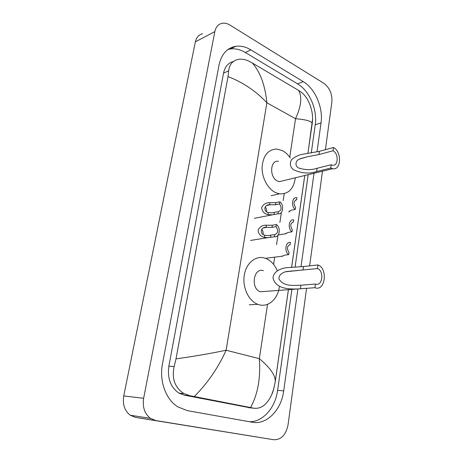 <?xml version="1.0" encoding="UTF-8"?>
<svg xmlns="http://www.w3.org/2000/svg" width="463" height="463" viewBox="0 0 463 463"><rect width="100%" height="100%" fill="white"/><g stroke="black" fill="none" stroke-linecap="round" stroke-linejoin="round"><path stroke-width="0.69" d="M306.575 288.339L288.055 424.75C286.001 434.85 281.255 439.844 273.818 439.74L135.613 417.406L130.288 415.247C124.611 410.797 122.429 404.373 123.748 395.963L195.34 41.873C196.387 37.341 198.806 34.638 202.597 33.758M273.818 439.74L155.805 420.554L150.377 418.32C144.578 413.708 142.332 407.023 143.64 398.273L214.838 31.582C215.874 26.918 218.304 24.157 222.13 23.3C224.7 22.855 227.333 23.457 230.036 25.106L323.892 83.334C329.697 87.762 332.353 94.03 331.861 102.12L325.402 149.699M322.485 171.183L309.631 265.855M316.999 151.928L321.038 122.909C323.353 107.891 315.193 88.63 303.265 81.644L250.877 49.865C245.853 46.844 240.858 45.646 235.899 46.271C227.113 47.822 221.499 54.038 219.057 64.918L162.478 363.82C159.041 380.904 165.806 399.534 177.948 406.936L187.365 410.64L252.208 422.227C266.815 425.144 281.394 409.813 283.715 390.847L297.9 288.987M301.002 266.74L314.024 173.243M311.258 152.958L315.257 124.721C317.595 109.818 309.463 90.725 297.553 83.838L245.28 52.481C240.268 49.506 235.285 48.337 230.337 48.974L227.975 49.472M249.383 421.724C262.926 422.134 275.392 407.648 277.603 390.361L291.916 289.398M295.081 267.058L308.179 174.667M233.311 61.55C228.178 62.846 224.92 66.707 223.531 73.142L168.85 366.227C167.241 378.352 170.598 387.311 178.926 393.116L184.152 395.124L250.28 407.822M298.6 90.418L301.436 92.328C304.885 95.031 307.687 99.082 309.834 104.47C312.392 111.305 313.167 117.683 312.172 123.592C311.813 121.219 306.269 119.593 295.539 118.719C301.257 106.241 302.275 96.808 298.6 90.418L252.381 63.026C260.351 72.24 265.183 85.487 266.879 102.78C256.12 91.194 243.168 82.466 228.01 76.592L175.992 358.9C194.819 356.209 211.522 353.321 226.112 350.236C218.235 367.755 207.609 383.19 194.24 396.548L189.749 395.691L183.985 393.614C174.846 387.687 171.576 378.647 174.169 366.499L175.992 358.9M312.537 119.367L307.936 153.444M304.776 175.494L291.644 267.232M291.129 270.838L291.071 271.208M288.426 289.699L275.23 381.859L273.801 388.7L271.625 394.864C267.058 404.54 261.201 409.003 254.048 408.244L194.24 396.548M228.01 76.592L228.699 70.816C229.416 64.212 232.831 60.369 238.931 59.276C242.051 58.894 245.303 59.495 248.689 61.081L252.381 63.026M250.581 407.544C257.85 394.111 260.773 377.82 259.338 358.675C270.033 367.645 275.346 375.175 275.282 381.257L275.23 381.859M312.172 123.829L307.901 153.444M333.476 147.494L333.047 150.759C338.829 153.508 338.395 166.477 332.527 165.198L331.195 164.747L330.756 168.063L316.646 171.518C309.22 174.076 301.401 173.428 293.195 169.574C290.093 166.738 289.543 163.462 291.534 159.752C295.591 156.187 300.273 154.202 305.58 153.797L319.435 151.326L333.476 147.494C341.978 151.575 341.312 170.627 332.66 168.711L330.756 168.063M333.047 150.759L318.99 154.538L307.947 156.633L299.341 159.104C294.989 161.055 294.937 166.362 298.809 168.052C305.32 170.071 311.414 170.141 317.091 168.266L331.195 164.747M278.361 161.292C269.917 159.862 269.2 177.659 277.626 181.074L279.507 181.641L283.368 180.703M295.336 177.786C293.681 188.921 288.408 194.269 279.519 193.829L275.826 192.701C267.903 189.164 261.705 177.699 262.081 166.964C263.256 155.279 268.233 149.312 277.001 149.069L282.332 150.62C285.387 152.211 288.044 154.671 290.301 158.005M317.931 264.958L317.45 268.569C324.488 270.878 322.427 286.938 315.401 284.039L314.921 287.708L297.923 288.953C290.532 289.132 275.902 289.549 273.002 278.02C273.465 271.364 280.728 268.361 286.475 267.707L303.508 266.514L317.931 264.958C328.226 268.378 325.246 291.893 314.921 287.708M317.45 268.569L286.406 271.555C282.829 272.354 278.911 274.617 278.882 278.668C283.084 286.852 293.791 285.301 299.821 285.289L315.401 284.039M263.459 270.716C253.493 267.024 250.24 288.773 260.426 291.771L265.403 291.395M279.316 286.944C277.835 299.196 268.077 307.82 258.539 304.573L257.833 304.33C248.718 301.054 242.311 287.598 244.238 275.41C246.044 263.187 255.53 255.356 264.523 258.013L265.675 258.395C270.768 260.443 274.628 264.541 277.273 270.693M268.337 212.529L271.74 212.847L278.321 211.689C281.556 210.329 281.955 207.737 279.507 203.899L279.826 201.804L275.798 202.655L269.883 202.707C266.04 202.545 263.297 204.218 261.653 207.719C262.133 211.498 264.257 213.802 268.013 214.612L268.337 212.529C263.042 211.655 264.217 204.287 269.553 204.779L269.877 202.707M279.507 203.899L275.479 204.739L269.553 204.779M279.826 201.804C284.502 204.924 283.015 214.901 277.997 213.802L272.36 214.826L268.013 214.612M277.997 213.802L278.321 211.689M266.619 211.689C266.844 209.803 266.341 208.223 265.102 206.955M264.79 235.21L267.678 235.592L274.831 234.602C278.118 233.132 278.518 230.481 276.041 226.662L276.365 224.526L272.319 225.244L266.358 225.203C262.486 225.03 259.714 226.725 258.047 230.29C258.533 234.151 260.669 236.5 264.46 237.334L264.79 235.21C259.448 234.307 260.646 226.795 266.028 227.31L266.358 225.203M276.041 226.662L271.995 227.368L266.028 227.31M276.365 224.526C281.105 227.559 279.594 237.722 274.501 236.761L267.846 237.664L264.46 237.334M274.501 236.761L274.831 234.602M263.042 234.342C263.406 232.374 262.949 230.701 261.67 229.324M289.306 211.041C289.051 212.025 288.895 212.28 288.843 211.805L291.215 210.214L295.267 209.426C290.729 206.376 292.17 196.532 296.945 197.718L296.667 199.767C293.571 201.052 293.206 203.587 295.568 207.36L295.267 209.426M295.66 199.975L296.667 199.767M286.001 233.225L285.584 233.879L287.951 232.461L292.02 231.801C287.407 228.832 288.895 218.785 293.75 219.873L293.449 221.956C290.307 223.357 289.931 225.938 292.321 229.7L292.02 231.801M292.662 222.095L293.449 221.956M282.633 255.831L282.262 256.369L284.623 255.136L288.709 254.609C284.033 251.739 285.555 241.489 290.475 242.456L290.162 244.58C286.979 246.09 286.597 248.718 289.016 252.468L288.709 254.609M289.624 244.655L290.162 244.58M289.734 157.189L295.539 118.719L266.879 102.78L226.112 350.236L259.338 358.675L267.539 304.33M273.569 264.344L274.652 257.162M276.544 244.649L277.956 235.256M279.889 222.448L281.278 213.246M283.182 200.647L284.236 193.656M143.64 398.273L123.748 395.963M155.805 420.554L135.613 417.406M214.838 31.582L195.34 41.873M245.28 52.481L250.877 49.865M297.553 83.838L303.265 81.644M315.257 124.721L321.038 122.909M277.603 390.361L283.715 390.847M248.232 407.596L254.048 408.244M184.152 395.124L189.749 395.691M168.85 366.227L174.169 366.499M223.531 73.142L228.699 70.816M317.091 168.266L316.646 171.518M319.435 151.326L318.99 154.538M300.921 285.208L300.429 288.796M303.508 266.514L303.016 270.056M275.479 204.739L275.798 202.655M273.963 214.589L274.287 212.482M271.995 227.368L272.319 225.244M270.45 237.403L270.78 235.262M150.377 418.32L130.288 415.247M230.337 48.974L235.899 46.271M178.926 393.116L183.985 393.614M304.741 175.5L291.609 267.232M291.088 270.843L291.036 271.214M288.391 289.705L275.282 381.257C274.131 387.791 272.915 392.329 271.625 394.864M279.519 193.829L271.133 195.71M332.66 168.711L279.507 181.641M307.947 156.633L299.995 158.78M297.854 288.953L260.426 291.771M257.833 304.33L249.302 304.799M299.619 270.328L285.492 271.787M266.919 205.445L270.195 204.756M272.36 214.826L254.395 218.31M263.54 227.906L267.041 227.287M267.846 237.664L250.547 240.424M285.584 233.774L278.176 234.967M282.291 256.189L266.266 258.232"/></g></svg>
